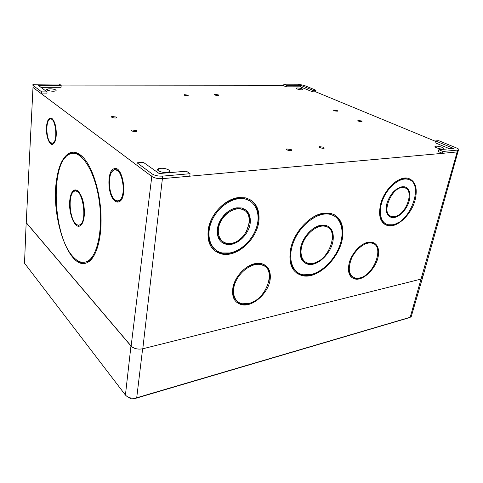 <?xml version="1.0" encoding="UTF-8"?>
<svg xmlns="http://www.w3.org/2000/svg" width="483" height="483" viewBox="0 0 483 483"><rect width="100%" height="100%" fill="white"/><g stroke="black" fill="none" stroke-linecap="round" stroke-linejoin="round"><path stroke-width="0.72" d="M116.723 117.103L116.475 117.858C114.495 118.468 109.81 117.043 112.014 116.5L116.723 117.103M361.544 120.961L362.009 121.638C359.479 121.631 358.114 121.227 357.915 120.43L361.544 120.961M337.261 110.553L337.647 111.162C335.208 111.156 333.904 110.782 333.735 110.039L337.261 110.553M188.159 95.175L188.183 95.737C185.394 95.779 184.077 95.417 184.252 94.656L188.159 95.175M291.267 149.591L291.533 150.545C289.897 151.191 284.91 149.501 286.775 148.945L291.267 149.591M323.809 147.273L324.184 148.19C322.71 148.794 317.802 147.164 319.505 146.645L323.809 147.273M136.894 130.621L136.665 131.485C134.588 132.155 129.722 130.585 132.028 129.987L136.894 130.621M218.292 94.867L218.388 95.417C215.738 95.447 214.452 95.091 214.53 94.36L218.292 94.867M442.205 147.369C443.738 148.046 444.185 148.559 443.533 148.903C441.619 149.802 433.022 147.061 435.34 146.307C437.037 145.969 439.325 146.325 442.205 147.369M168.676 169.925C169.853 170.837 169.696 171.574 168.223 172.135C163.731 173.777 153.884 170.022 158.841 168.585C162.373 167.885 165.651 168.332 168.676 169.925M55.811 89.965C56.378 90.399 56.185 90.744 55.243 90.997C51.886 91.915 43.953 89.784 47.696 88.981C50.812 88.582 53.516 88.914 55.811 89.965M302.213 88.884L302.744 89.741C301.06 90.327 294.358 88.552 296.357 88.057C298.011 87.84 299.967 88.111 302.213 88.884M438.848 149.706L442.989 151.457L458.476 150.002C459.285 149.567 458.687 148.909 456.676 148.04L438.793 140.692L435.575 140.927L453.579 148.444L438.848 149.706L438.329 151.584L442.458 153.346L189.734 176.186L190.073 173.705L186.426 171.205L159.167 173.53L143.366 162.348L137.154 162.807L136.894 165.283L41.641 93.925L46.942 93.883L47.044 91.873L38.362 85.394L61.172 85.37L61.063 87.296L40.85 87.338M435.575 140.927L435.074 142.733L449.649 148.788M61.142 85.926L283.624 85.733L286.208 86.831L300.251 86.807L312.561 91.824L315.671 91.8L435.467 141.32M422.07 276.415C422.969 277.399 423.036 278.19 422.269 278.794L142.793 348.768C137.89 349.644 134.002 348.726 131.135 346.027L26.239 222.639L26.336 220.719M270.269 278.419C269.321 292.167 253.315 307.242 241.953 304.761C234.484 302.883 231.484 297.075 232.951 287.343C234.992 276.451 245.744 265.149 255.429 263.561L261.049 263.501C267.721 265.252 270.794 270.22 270.269 278.419L269.592 277.906L268.614 282.706M259.015 219.379C258.212 238.077 237.654 257.632 221.969 254.052C211.131 251.148 206.597 242.683 208.372 228.652C210.938 213.558 225.507 198.736 238.656 197.559L245.243 197.819C254.837 200.566 259.431 207.75 259.015 219.379L258.308 218.908C257.976 223.285 256.787 227.644 254.728 231.991M415.428 198.761C412.204 213.734 397.575 228.139 387.807 225.658C380.199 223.188 377.887 215.69 380.882 203.162C384.879 188.575 399.139 175.734 408.123 178.305C415.205 180.775 417.638 187.591 415.428 198.761L414.861 198.477M342.755 235.71C341.149 256.515 318.581 279.403 302.672 275.733C291.684 272.672 287.808 263.138 291.038 247.145C295.077 230.711 310.635 214.687 323.731 213.148L330.318 213.293C339.525 215.979 343.673 223.454 342.755 235.71L342.036 235.275M378.31 255.936C376.486 268.047 363.5 281.034 355.035 278.999C349.185 277.314 347.247 271.971 349.215 262.969C351.678 253.261 360.741 243.42 368.221 242.212L372.085 242.194C377.32 243.734 379.397 248.316 378.31 255.936L377.706 255.573M114.646 200.777C107.552 195.295 106.785 171.248 113.716 168.875C122.597 163.906 128.273 198.441 119.066 201.743C117.617 202.383 116.137 202.063 114.646 200.777M101.068 218.352C101.472 240.89 95.531 258.785 87.411 262.492C69.48 272.164 50.449 217.296 56.547 180.008C58.697 165.325 63.11 156.293 69.787 152.9C73.362 151.414 77.117 152.278 81.059 155.472C91.613 163.671 100.899 191.914 101.068 218.352M56.294 134.558C55.974 139.955 54.827 143.179 52.846 144.236C49.417 145.957 45.704 135.596 46.489 126.763C46.911 121.939 48.046 119.047 49.906 118.093L52.073 118.558C54.905 121.523 56.318 126.86 56.294 134.558M442.989 151.457L442.458 153.346L457.938 151.849L422.269 278.794M283.907 84.193L286.491 85.286L300.541 85.28L312.869 90.273L315.985 90.255L304.061 85.358L297.933 84.205L283.907 84.193L283.624 85.733M286.491 85.286L286.208 86.831M312.869 90.273L312.561 91.824M315.985 90.255L315.671 91.8M61.172 85.37L59.186 84.006L33.907 84.235C32.717 84.537 32.446 84.954 33.098 85.485L41.737 91.903L41.641 93.925L33.013 87.465L33.055 86.469M41.737 91.903L47.044 91.873M137.154 162.807L152.103 173.916C154.801 175.571 158.333 176.301 162.705 176.114L190.073 173.705M362.274 277.031C359.4 278.474 356.756 278.981 354.341 278.54L351.956 277.659M374.035 242.871C376.704 244.772 377.996 247.948 377.923 252.392M352.53 276.831C349.674 275.081 348.315 271.863 348.448 267.171M363.011 244.253C365.921 242.732 368.571 242.206 370.962 242.677L373.528 243.74M359.509 277.979L355.464 278.117C348.817 275.702 347.525 269.103 351.588 258.32C355.893 248.823 365.408 241.705 371.681 243.1C385.15 245.11 374.295 275.425 359.509 277.979M318.249 271.712C312.489 274.948 307.067 276.125 301.984 275.244L296.477 273.01M334.351 214.76C340.292 218.841 342.858 225.639 342.049 235.155M297.142 272.146C290.651 267.383 288.568 259.232 290.899 247.701M308.975 219.958C316.184 214.7 322.922 212.665 329.183 213.86L333.831 215.72M310.635 274.604L303.131 274.785C291.539 272.786 286.956 256.884 294.219 240.353C301.32 223.786 318.345 211.614 329.919 214.289C340.708 216.571 344.898 230.143 340.11 244.507C335.407 258.876 322.614 272.05 310.635 274.604M397.708 222.862C393.88 225.096 390.336 225.893 387.07 225.253L384.885 224.498M409.608 178.782C413.176 180.805 415.145 184.566 415.501 190.054M385.41 223.635C381.655 221.673 379.674 217.7 379.481 211.717M395.674 181.741C399.791 179.115 403.559 178.161 406.976 178.891L409.167 179.706M392.419 224.776L388.217 224.746C380.417 223.237 377.803 211.27 383.085 198.911C388.254 186.529 399.96 177.321 407.743 179.253C424.835 182.272 410.737 222.748 392.419 224.776M246.215 243.975C238.197 251.595 229.89 254.776 221.299 253.527L214.458 250.55M250.502 199.877C256.171 204.049 258.773 210.395 258.308 218.908M215.255 249.62C207.104 243.722 205.867 229.226 212.937 216.704C219.934 204.152 233.82 196.207 244.102 198.483L249.886 200.928M229.721 252.977L222.458 252.971C210.89 250.925 205.384 236.459 211.445 221.721C217.338 206.947 233.247 196.309 244.815 198.942C255.567 201.2 260.615 213.522 256.829 226.418C253.134 239.326 241.343 250.979 229.721 252.977M254.143 301.223C249.626 303.861 245.346 304.858 241.301 304.205L236.374 302.05M265.252 265.215C268.62 268.101 270.069 272.334 269.592 277.906M237.135 301.193C232.208 296.785 231.484 290.138 234.973 281.239M244.978 268.56C250.218 264.738 255.199 263.217 259.926 264.014L264.606 266.151M248.31 303.541L242.442 303.771C234.177 302.418 230.892 291.998 235.825 281.348C240.643 270.679 252.398 262.818 260.609 264.521C277.852 267.008 267.021 300.185 248.31 303.541M333.131 240.015C331.712 252.905 317.778 266.574 308.136 264.273C301.452 262.384 298.995 256.63 300.764 247.018C303.064 236.67 312.803 226.316 321.159 225.211L325.415 225.265C331.38 226.998 333.952 231.912 333.131 240.015L332.419 239.568M409.524 199.509C407.664 209.368 397.932 219.137 391.514 217.453C386.684 215.871 385.162 211.137 386.955 203.252C390.186 193.961 395.245 188.455 402.146 186.728L404.663 186.824C409.113 188.304 410.731 192.536 409.524 199.509L408.938 199.219M250.26 222.578C249.337 234.557 236.187 246.632 226.322 244.326C219.336 242.412 216.414 236.954 217.555 227.964C219.191 218.256 228.483 208.68 237.008 207.811L241.379 207.95C247.809 209.785 250.768 214.663 250.26 222.578L249.56 222.102L246.221 231.937M318.237 261.243C314.409 263.543 310.81 264.388 307.442 263.796L304.308 262.583M327.969 226.189C331.634 228.894 333.119 233.307 332.431 239.429M304.942 261.701C300.969 259.003 299.538 254.269 300.655 247.501M312.73 228.984C316.854 226.195 320.706 225.138 324.28 225.815L327.426 227.131M313.056 263.247L308.589 263.313C301.428 262.034 298.748 252.204 303.197 242.164C307.544 232.1 317.88 224.655 325.005 226.255C340.274 228.64 329.545 260.844 313.056 263.247M397.992 215.321C395.39 216.915 392.987 217.495 390.777 217.054L389.576 216.662M405.563 187.102C407.833 188.497 409.041 191.008 409.204 194.631M390.089 215.786C387.668 214.639 386.358 212.218 386.146 208.529M396.712 188.992C399.187 187.489 401.451 186.957 403.51 187.392L405.11 188.014M394.52 216.571L391.924 216.535C379.608 214.832 392.528 184.331 404.271 187.76C415.114 189.547 406.173 215.394 394.52 216.571M243.366 235.952C237.847 242.055 231.943 244.676 225.646 243.812L221.522 242.086M244.839 209.302C248.479 212.158 250.049 216.426 249.56 222.102M222.289 241.132C209.32 233.579 225.301 204.43 240.238 208.596L244.187 210.334M231.291 243.275L226.799 243.239C219.433 241.898 216.058 232.679 219.892 223.43C223.623 214.156 233.597 207.436 240.945 209.067C256.624 211.584 247.894 241.422 231.291 243.275M52.719 144.284L50.812 142.865M49.338 119.567L51.059 118.027M51.113 119.09L52.979 119.512M54.44 142.684L52.635 143.222M50.582 142.678C46.006 139.279 45.511 120.37 50.009 119.144C55.515 116.306 58.358 141.591 52.719 143.191L50.582 142.678M85.195 263.265C82.038 263.507 78.88 262.191 75.74 259.305M64.897 157.989C66.678 155.484 68.658 153.769 70.832 152.845L73.325 152.193M73.374 153.304C76.634 152.942 79.973 154.409 83.384 157.7M93.877 255.863C92.144 258.447 90.255 260.246 88.208 261.261L85.008 262.172M72.993 256.648C52.713 235.807 49.821 161.225 69.896 153.999C80.25 149.169 94.034 168.736 98.773 198.078C103.646 227.372 97.717 256.702 87.163 261.418C82.478 263.531 77.751 261.943 72.993 256.648M115.522 169.847L119.204 171.073M121.758 198.899L119.971 200.421L118.365 200.711M114.761 199.642C108.186 194.589 107.474 172.292 113.891 170.101C122.121 165.5 127.367 197.475 118.842 200.53C117.502 201.127 116.143 200.825 114.761 199.642M118.51 201.948L115.763 200.668L114.803 199.684M112.195 171.459L115.437 168.597M84.386 214.096C83.945 220.55 82.46 224.492 79.918 225.917C74.593 228.918 68.338 212.798 69.769 200.397C70.367 194.836 71.834 191.425 74.177 190.175C75.469 189.62 76.815 189.982 78.21 191.256C82.406 196.11 84.465 203.723 84.386 214.096M79.514 226.074L76.405 224.293M72.987 192.294L75.65 189.934M75.746 191.039L78.795 191.86M82.195 223.544L80.764 224.716L79.375 224.975M75.626 223.599C69.105 217.634 68.073 193.351 74.334 191.262C82.358 186.613 88.075 221.926 79.725 224.837C78.391 225.428 77.026 225.012 75.626 223.599M240.969 239.526L239.333 239.791M406.831 318.424L133.815 398.88C131.859 399.212 130.338 398.801 129.251 397.642M24.331 261.502L24.518 263.199L125.423 395.04C127.971 397.75 131.545 398.716 136.146 397.938L410.2 317.259L411.184 316.782L411.655 315.164M422.293 278.727L422.697 277.284M26.336 220.701L26.167 222.687L130.959 345.991C132.191 347.374 134.075 348.328 136.604 348.847M457.546 150.575L457.938 151.849L458.476 150.002M406.68 318.478L410.2 317.259L457.667 150.171M142.793 348.768L162.397 178.656L189.734 176.186M162.705 176.114L162.397 178.656C158.032 178.855 154.506 178.124 151.819 176.458L136.894 165.283M131.135 346.027L152.103 173.916M26.239 222.639L33.098 85.485M300.541 85.28L300.251 86.807M300.969 85.364L300.674 86.886M46.893 126.751L46.489 126.763M57.012 179.972L56.547 180.008M70.246 200.348L69.769 200.397M142.624 348.811L136.713 397.787L134.057 398.813M130.959 345.991L125.423 395.04M26.167 222.687L24.518 263.199M296.357 88.057L296.26 88.582M47.696 88.981L47.63 90.297M158.841 168.585L158.563 170.94M435.34 146.307L435.165 146.941M214.53 94.36L214.464 94.819M132.028 129.987L131.931 130.935M319.505 146.645L319.384 147.243M286.775 148.945L286.642 149.645M184.252 94.656L184.186 95.169M333.735 110.039L333.656 110.39M357.915 120.43L357.837 120.792M112.014 116.5L111.935 117.357M354.341 278.54L355.035 278.999M370.962 242.677L371.681 243.1M301.984 275.244L302.672 275.733M329.183 213.86L329.919 214.289M387.07 225.253L387.807 225.658M406.976 178.891L407.743 179.253M221.299 253.527L221.969 254.052M244.102 198.483L244.815 198.942M241.301 304.205L241.953 304.761M259.926 264.014L260.609 264.521M307.442 263.796L308.136 264.273M324.28 225.815L325.005 226.255M390.777 217.054L391.514 217.453M403.51 187.392L404.271 187.76M225.646 243.812L226.322 244.326M240.238 208.596L240.945 209.067M50.92 118.075L49.906 118.093M53.728 143.149L52.719 143.191M70.832 152.845L69.787 152.9M88.208 261.261L87.163 261.418M119.971 200.421L118.842 200.53M114.845 168.796L113.716 168.875M75.221 190.091L74.177 190.175M80.764 224.716L79.725 224.837M422.239 278.818L411.184 316.782M133.815 398.88L136.146 397.938"/></g></svg>
